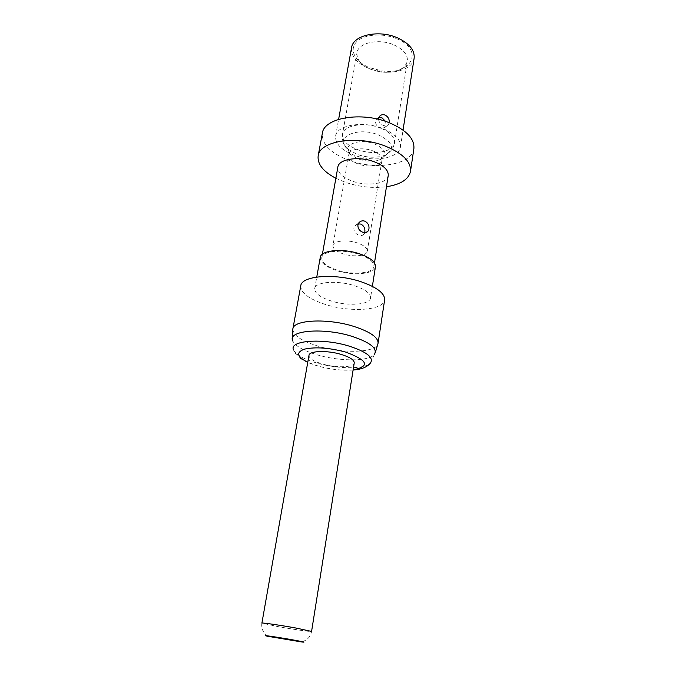 <?xml version="1.0" encoding="UTF-8"?>
<svg xmlns="http://www.w3.org/2000/svg" width="676" height="676" viewBox="0 0 676 676"><rect width="100%" height="100%" fill="white"/><g stroke="black" fill="none" stroke-linecap="round" stroke-linejoin="round"><path stroke-width="0.51" stroke-dasharray="3.38 2.54" d="M354.241 362.919C353.937 367.575 336.065 368.074 322.41 363.992C313.495 361.288 309.017 358.407 308.983 355.348M300.769 285.838C300.676 292.826 308.907 299.045 325.477 304.496C350.455 312.625 383.681 310.461 384.636 299.874M370.558 297.913C370.727 293.545 365.446 289.497 354.723 285.787C337.603 280.016 315.109 281.765 314.712 288.567C314.627 293.164 320.069 297.288 331.046 300.93C347.785 306.414 369.975 304.91 370.558 297.913L372.366 286.345M320.255 257.455C320.103 262.373 325.435 266.707 336.259 270.459C352.771 276.095 374.783 274.186 375.45 266.69M321.768 257.742C322.241 250.864 343.307 248.81 359.235 254.413C369.24 258.021 374.132 262.043 373.929 266.471C373.304 273.543 352.492 275.36 336.885 270.028C326.66 266.479 321.624 262.381 321.768 257.742L322.393 254.218M388.227 175.515C387.39 183.88 367.093 186.787 352.095 181.041C342.284 177.213 337.535 172.566 337.856 167.082M358.246 223.874L354.832 225.902L353.869 228.108C353.81 231.462 355.5 233.828 358.939 235.206C361.128 235.924 362.818 235.527 364.026 234.014L364.677 232.645M332.955 245.472C333.31 240.766 347.185 239.312 357.646 243.039C364.254 245.456 367.49 248.185 367.338 251.227C366.924 256.027 353.159 257.37 342.833 253.762C336.124 251.379 332.837 248.616 332.955 245.472L348.782 154.576C348.546 158.26 351.647 161.387 358.086 163.955C367.989 167.834 381.408 165.781 381.974 160.136C382.219 156.562 379.168 153.469 372.839 150.866C362.818 146.869 349.298 149.041 348.782 154.576C349.568 154.719 347.244 152.869 350.743 154.711L358.17 158.936C366.333 161.691 373.634 161.919 380.073 159.62C388.016 154.838 386.25 149.641 374.791 144.022C358.39 137.321 339.859 146.016 350.743 154.711L347.481 148.897C333.403 137.676 357.19 126.133 378.416 134.879C393.145 142.214 395.35 148.982 385.05 155.184C376.785 158.159 367.431 157.88 356.996 154.348L347.481 148.897L344.523 145.01C342.571 141.58 341.904 137.989 342.504 134.211C343.357 125.567 363.358 121.697 379.05 127.536L381.644 128.541L385.489 127.096L386.148 125.339L385.565 121.393M335.871 178.278L344.498 181.996C358.643 186.889 372.628 188.469 386.461 186.745M413.889 148.602C412.132 164.936 375.281 170.673 348.301 160.102C330.336 152.979 321.691 144.039 322.359 133.282M335.592 136.138C336.614 125.085 363.173 120.489 382.836 128.558C395.088 133.755 400.961 139.898 400.445 146.988C399.246 158.463 373.059 162.62 353.852 155.041C341.194 149.962 335.11 143.658 335.592 136.138L338.625 119.322M414.151 58.119C412.706 71.073 387.187 76.481 368.741 68.445C356.607 63.054 350.878 56.125 351.571 47.65M389.199 122.711L388.565 124.283C387.373 125.863 385.633 126.243 383.343 125.423C380.546 124.198 378.949 122.179 378.56 119.365M378.797 117.675L376.312 119.449L375.594 121.224C375.391 123.784 376.54 125.88 379.05 127.536M393.939 44.903C403.42 49.314 407.898 54.731 407.358 61.161C404.62 69.51 396.035 73.16 381.602 72.112L370.794 69.332C361.052 65.006 356.455 59.471 357.004 52.728C358.06 42.74 378.822 38.101 393.939 44.903M396.736 38.735C424.883 50.117 411.185 75.619 382.134 70.929L369.476 67.668C355.627 62.082 348.985 50.404 356.015 42.419C362.826 34.358 382.278 32.473 396.736 38.735M267.671 636.268L264.477 633.336C262.17 630.218 261.308 626.813 261.899 623.12L277.667 626.551C292.902 629.322 311.949 632.077 311.577 631.435C310.96 635.001 309.126 637.882 306.084 640.079L301.842 641.989M353.142 369.856C342.462 370.744 330.851 369.485 318.303 366.088L307.766 362.26M316.689 362.978C303.625 359.108 295.911 354.756 293.545 349.923L292.683 340.738C295.201 345.994 303.38 350.7 317.213 354.841C339.648 361.559 369.155 361.575 374.403 354.41L370.592 362.818C365.75 369.375 337.899 369.257 316.689 362.978M292.86 328.933C292.919 335.228 301.378 340.983 318.261 346.205C343.704 353.996 377.292 352.703 378.078 343.197M381.644 128.541C390.694 132.699 394.995 137.49 394.539 142.923C393.584 152.151 372.544 155.564 357.089 149.421C346.965 145.323 342.107 140.253 342.504 134.211L357.004 52.728M353.109 370.017C341.566 370.752 329.567 369.35 317.112 365.8C306.532 362.42 296.916 358.702 293.545 349.923M375.357 352.441L374.403 354.41M292.421 338.558L292.683 340.738M314.712 288.567L316.765 277.042M373.929 266.471L374.479 262.93M366.172 232.434L364.026 234.014M367.338 251.227L381.974 160.136C381.18 160.009 383.976 159.012 380.073 159.62L389.114 152.472C392.072 149.861 393.88 146.684 394.539 142.923L407.358 61.161M358.846 222.835L354.832 225.902M400.445 146.988L403.048 130.105M388.59 124.274L385.489 127.096M379.363 116.568L376.312 119.449M381.602 72.112L382.134 70.929M377.783 71.479L377.664 70.186"/><path stroke-width="1.01" d="M292.116 639.75C276.019 636.893 258.764 634.451 267.671 636.268L301.842 641.989C306.634 642.521 303.397 641.778 292.116 639.75M341.143 354.41C349.906 357.139 354.275 359.978 354.241 362.919L311.577 631.435L296.215 628.08C280.599 625.232 261.299 622.452 261.899 623.12L308.983 355.348C309.143 350.785 327.226 350.16 341.143 354.41M292.86 328.933C293.173 319.807 327.48 318.007 353.844 326.415C370.169 331.764 378.247 337.358 378.078 343.197L384.636 299.874C384.914 293.384 377.047 287.334 361.043 281.74C335.203 272.969 301.293 275.69 300.769 285.838L292.86 328.933L292.421 338.558M372.366 286.345L375.45 266.69C375.67 262.009 370.499 257.759 359.919 253.939C343.053 247.999 320.745 250.179 320.255 257.455L316.765 277.042M322.393 254.218L337.856 167.082C338.583 158.953 359.108 155.801 374.377 161.826C383.96 165.713 388.582 170.284 388.227 175.515L374.479 262.93M364.685 221.12C367.862 222.7 369.282 225.277 368.961 228.851L368.107 231.015C366.84 232.595 365.091 233.026 362.851 232.307C359.438 230.888 357.79 228.463 357.908 225.024L358.846 222.835C360.401 221.01 362.344 220.444 364.685 221.12M364.677 232.645L364.846 231.876C365.226 228.294 363.865 225.7 360.773 224.086L358.246 223.874M386.461 186.745C400.623 184.531 408.642 179.402 410.501 171.358C411.185 161.809 402.837 153.41 385.464 146.168C357.291 134.811 319.427 140.946 318.151 155.903C317.289 164.116 323.196 171.577 335.871 178.278M318.151 155.903L322.359 133.282C323.753 117.801 361.364 111.185 389.224 122.719C406.403 130.088 414.625 138.715 413.889 148.602L410.501 171.358M338.625 119.322L351.571 47.65C352.889 35.203 378.729 29.338 397.547 37.873C409.293 43.382 414.819 50.134 414.151 58.119L403.048 130.105M378.56 119.365L379.329 116.602C380.749 114.785 382.65 114.261 385.024 115.038C388.1 116.694 389.494 119.187 389.232 122.525L389.199 122.711M385.565 121.393L382.024 117.844L378.797 117.675M307.766 362.26C297.001 356.767 295.843 352.407 304.301 349.179C315.303 346.746 329.094 347.709 345.681 352.086C367.947 360.392 370.431 366.316 353.142 369.856M293.545 349.923C288.567 340.535 322.283 337.763 349.112 346.112C366.595 351.824 373.752 357.401 370.592 362.818C367.474 367 361.643 369.4 353.109 370.017M374.403 354.41C377.842 348.486 370.287 342.445 351.731 336.276C323.204 327.269 287.351 330.505 292.683 340.738M378.078 343.197L375.357 352.441M368.099 231.023L366.172 232.434"/></g></svg>

